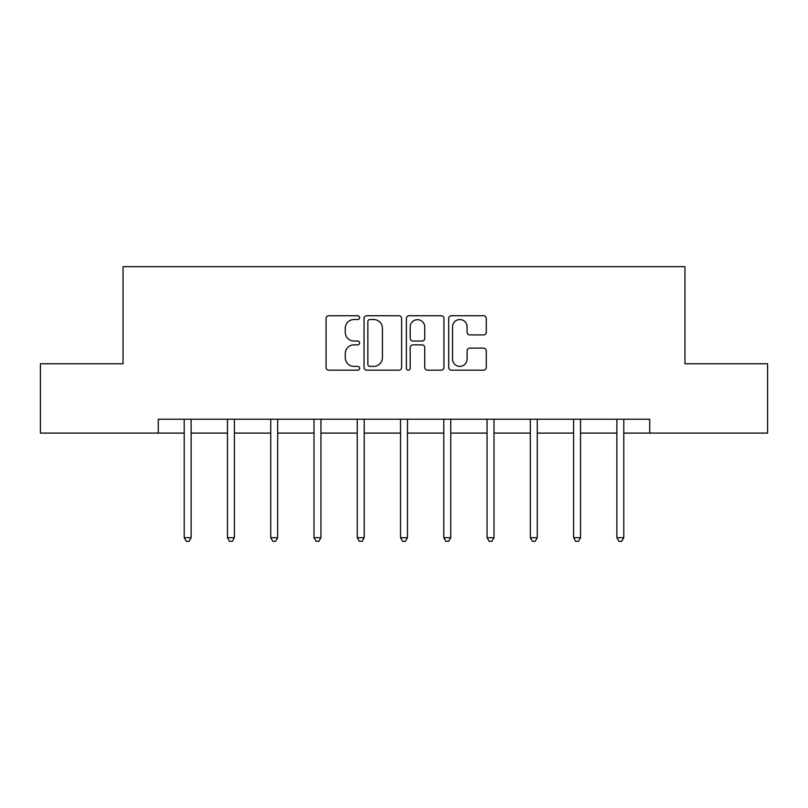 <?xml version="1.0" encoding="UTF-8"?>
<svg xmlns="http://www.w3.org/2000/svg" width="808" height="808" viewBox="0 0 808 808"><rect width="100%" height="100%" fill="white"/><g stroke="black" fill="none" stroke-linecap="round" stroke-linejoin="round"><path stroke-width="1.21" d="M359.631 317.635A1.909 1.909 0 0 0 357.722 315.736L328.795 315.736A2.727 2.727 0 0 0 326.068 318.453L326.068 367.458A2.727 2.727 0 0 0 328.795 370.175L357.722 370.175A1.909 1.909 0 0 0 359.631 368.276A1.909 1.909 0 0 0 357.722 366.367L353.975 366.367A8.716 8.716 0 0 1 345.269 357.661L345.269 353.571A8.716 8.716 0 0 1 353.975 344.864L357.722 344.864A1.909 1.909 0 0 0 359.631 342.956A1.909 1.909 0 0 0 357.722 341.047L353.975 341.047A8.716 8.716 0 0 1 345.269 332.341L345.269 328.26A8.716 8.716 0 0 1 353.975 319.544L357.722 319.544A1.909 1.909 0 0 0 359.631 317.635M483.558 334.926A2.727 2.727 0 0 0 486.285 332.199L486.285 318.453A2.727 2.727 0 0 0 483.558 315.736L451.44 315.736A2.727 2.727 0 0 0 448.713 318.453L448.713 367.458A2.727 2.727 0 0 0 451.44 370.175L483.558 370.175A2.727 2.727 0 0 0 486.285 367.458L486.285 350.854A2.727 2.727 0 0 0 483.558 348.127L469.812 348.127A2.727 2.727 0 0 0 467.095 350.854L467.095 359.085A7.282 7.282 0 0 1 459.813 366.367A7.282 7.282 0 0 1 452.531 359.085L452.531 326.826A7.282 7.282 0 0 1 459.813 319.544A7.282 7.282 0 0 1 467.095 326.826L467.095 332.199A2.727 2.727 0 0 0 469.812 334.926L483.558 334.926M158.267 433.098L40.4 433.098L40.4 363.762L123.048 363.762L123.048 266.69L684.952 266.69L684.952 363.762L767.6 363.762L767.6 433.098L649.733 433.098L649.733 419.231L158.267 419.231L158.267 433.098L184.204 433.098M401.616 318.453A2.727 2.727 0 0 0 398.899 315.736L366.771 315.736A2.727 2.727 0 0 0 364.055 318.453L364.055 367.458A2.727 2.727 0 0 0 366.771 370.175L398.899 370.175A2.727 2.727 0 0 0 401.616 367.458L401.616 318.453M409.101 315.736L441.229 315.736A2.727 2.727 0 0 1 443.946 318.453L443.946 367.458A2.727 2.727 0 0 1 441.229 370.175L427.483 370.175A2.727 2.727 0 0 1 424.756 367.458L424.756 347.581A2.727 2.727 0 0 0 422.039 344.864L412.918 344.864A2.727 2.727 0 0 0 410.191 347.581L410.191 368.276A1.909 1.909 0 0 1 408.293 370.175A1.909 1.909 0 0 1 406.384 368.276L406.384 318.453A2.727 2.727 0 0 1 409.101 315.736M191.132 433.098L227.472 433.098M234.401 433.098L270.731 433.098M277.669 433.098L313.999 433.098M320.938 433.098L357.267 433.098M364.196 433.098L400.536 433.098M407.464 433.098L443.804 433.098M450.733 433.098L487.062 433.098M494.001 433.098L530.331 433.098M537.27 433.098L573.599 433.098M580.528 433.098L616.868 433.098M623.796 433.098L649.733 433.098M369.771 319.544A1.909 1.909 0 0 0 367.862 321.453L367.862 364.459A1.909 1.909 0 0 0 369.771 366.367L373.71 366.367A8.716 8.716 0 0 0 382.426 357.661L382.426 328.26A8.716 8.716 0 0 0 373.71 319.544L369.771 319.544M424.756 326.967A7.282 7.282 0 0 0 417.473 319.685A7.282 7.282 0 0 0 410.191 326.967L410.191 338.33A2.727 2.727 0 0 0 412.918 341.047L422.039 341.047A2.727 2.727 0 0 0 424.756 338.33L424.756 326.967M191.506 419.231L191.334 419.635A2.777 2.777 0 0 0 191.132 420.665L191.132 537.704L184.204 537.704L184.204 420.665A2.777 2.777 0 0 0 184.002 419.635L183.84 419.231M191.132 537.704L189.062 541.31L186.284 541.31L184.204 537.704M234.764 419.231L234.603 419.635A2.777 2.777 0 0 0 234.401 420.665L234.401 537.704L227.472 537.704L227.472 420.665A2.777 2.777 0 0 0 227.27 419.635L227.109 419.231M234.401 537.704L232.32 541.31L229.553 541.31L227.472 537.704M278.033 419.231L277.871 419.635A2.777 2.777 0 0 0 277.669 420.665L277.669 537.704L270.731 537.704L270.731 420.665A2.777 2.777 0 0 0 270.539 419.635L270.367 419.231M277.669 537.704L275.589 541.31L272.811 541.31L270.731 537.704M321.301 419.231L321.14 419.635A2.777 2.777 0 0 0 320.938 420.665L320.938 537.704L313.999 537.704L313.999 420.665A2.777 2.777 0 0 0 313.797 419.635L313.635 419.231M320.938 537.704L318.857 541.31L316.079 541.31L313.999 537.704M364.57 419.231L364.398 419.635A2.777 2.777 0 0 0 364.196 420.665L364.196 537.704L357.267 537.704L357.267 420.665A2.777 2.777 0 0 0 357.065 419.635L356.904 419.231M364.196 537.704L362.125 541.31L359.348 541.31L357.267 537.704M407.828 419.231L407.666 419.635A2.777 2.777 0 0 0 407.464 420.665L407.464 537.704L400.536 537.704L400.536 420.665A2.777 2.777 0 0 0 400.334 419.635L400.172 419.231M407.464 537.704L405.384 541.31L402.616 541.31L400.536 537.704M451.096 419.231L450.935 419.635A2.777 2.777 0 0 0 450.733 420.665L450.733 537.704L443.804 537.704L443.804 420.665A2.777 2.777 0 0 0 443.602 419.635L443.43 419.231M450.733 537.704L448.652 541.31L445.875 541.31L443.804 537.704M494.365 419.231L494.203 419.635A2.777 2.777 0 0 0 494.001 420.665L494.001 537.704L487.062 537.704L487.062 420.665A2.777 2.777 0 0 0 486.86 419.635L486.699 419.231M494.001 537.704L491.921 541.31L489.143 541.31L487.062 537.704M537.633 419.231L537.461 419.635A2.777 2.777 0 0 0 537.27 420.665L537.27 537.704L530.331 537.704L530.331 420.665A2.777 2.777 0 0 0 530.129 419.635L529.967 419.231M537.27 537.704L535.189 541.31L532.411 541.31L530.331 537.704M580.891 419.231L580.73 419.635A2.777 2.777 0 0 0 580.528 420.665L580.528 537.704L573.599 537.704L573.599 420.665A2.777 2.777 0 0 0 573.397 419.635L573.236 419.231M580.528 537.704L578.447 541.31L575.68 541.31L573.599 537.704M624.16 419.231L623.998 419.635A2.777 2.777 0 0 0 623.796 420.665L623.796 537.704L616.868 537.704L616.868 420.665A2.777 2.777 0 0 0 616.666 419.635L616.494 419.231M623.796 537.704L621.716 541.31L618.938 541.31L616.868 537.704"/></g></svg>
